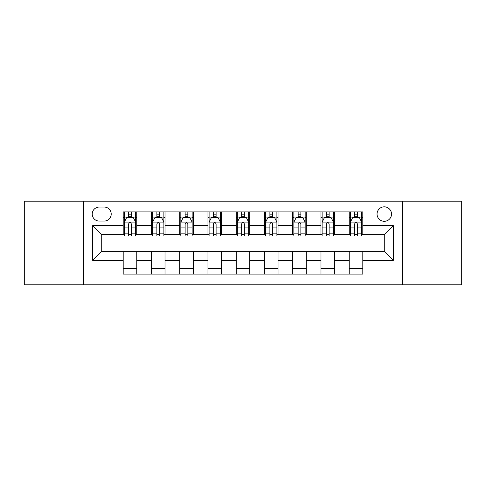 <?xml version="1.0" encoding="UTF-8"?>
<svg xmlns="http://www.w3.org/2000/svg" width="486" height="486" viewBox="0 0 486 486"><rect width="100%" height="100%" fill="white"/><g stroke="black" fill="none" stroke-linecap="round" stroke-linejoin="round"><path stroke-width="0.73" d="M384.28 206.836A7.235 7.235 0 0 0 377.045 214.065A7.235 7.235 0 0 0 384.28 221.3A7.235 7.235 0 0 0 391.516 214.065A7.235 7.235 0 0 0 384.28 206.836M402.365 284.82L461.7 284.82L461.7 201.18L402.365 201.18L402.365 284.82L83.635 284.82L83.635 201.18L24.3 201.18L24.3 284.82L83.635 284.82M99.235 221.075L104.204 221.075A7.004 7.004 0 0 0 111.215 214.065A7.004 7.004 0 0 0 104.204 207.06L99.235 207.06A7.004 7.004 0 0 0 92.225 214.065A7.004 7.004 0 0 0 99.235 221.075M402.365 201.18L83.635 201.18M123.195 260.405L92.68 260.405L92.68 225.595L123.195 225.595L123.195 234.635L101.72 234.635L101.72 251.365L123.195 251.365L123.195 274.08L362.805 274.08L362.805 251.365L384.28 251.365L384.28 234.635L362.805 234.635L362.805 225.595L393.32 225.595L393.32 260.405L362.805 260.405M362.805 225.595L362.805 211.92L123.195 211.92L123.195 225.595M349.24 211.92L349.24 234.635L350.37 234.635M354.665 234.635L357.38 234.635M361.675 234.635L362.805 234.635M349.24 234.635L333.42 234.635M320.985 211.92L320.985 234.635L322.115 234.635M326.41 234.635L329.125 234.635M320.985 234.635L305.165 234.635M292.73 211.92L292.73 234.635L293.86 234.635M298.155 234.635L300.87 234.635M292.73 234.635L276.905 234.635M264.475 211.92L264.475 234.635L265.605 234.635M269.9 234.635L272.61 234.635M264.475 234.635L248.65 234.635M236.22 211.92L236.22 234.635L237.35 234.635M241.645 234.635L244.355 234.635M236.22 234.635L220.395 234.635M207.965 211.92L207.965 234.635L209.095 234.635M213.39 234.635L216.1 234.635M207.965 234.635L192.14 234.635M179.705 211.92L179.705 234.635L180.835 234.635M185.13 234.635L187.845 234.635M179.705 234.635L163.885 234.635M151.45 211.92L151.45 234.635L152.58 234.635M156.875 234.635L159.59 234.635M151.45 234.635L135.63 234.635M123.195 234.635L124.325 234.635M128.62 234.635L131.335 234.635M123.195 251.365L136.76 251.365L136.76 274.08M362.805 251.365L136.76 251.365M136.76 211.92L136.76 234.635M123.195 217.57L124.325 217.57M128.62 217.57L131.335 217.57M135.63 217.57L136.76 217.57M123.195 268.43L136.76 268.43M151.45 251.365L151.45 274.08M165.015 211.92L165.015 234.635M151.45 217.57L152.58 217.57M156.875 217.57L159.59 217.57M163.885 217.57L165.015 217.57M165.015 251.365L165.015 274.08M151.45 268.43L165.015 268.43M179.705 251.365L179.705 274.08M193.27 251.365L193.27 274.08M179.705 268.43L193.27 268.43M193.27 211.92L193.27 234.635M179.705 217.57L180.835 217.57M185.13 217.57L187.845 217.57M192.14 217.57L193.27 217.57M207.965 251.365L207.965 274.08M221.525 251.365L221.525 274.08M207.965 268.43L221.525 268.43M221.525 211.92L221.525 234.635M207.965 217.57L209.095 217.57M213.39 217.57L216.1 217.57M220.395 217.57L221.525 217.57M236.22 251.365L236.22 274.08M249.78 251.365L249.78 274.08M236.22 268.43L249.78 268.43M249.78 211.92L249.78 234.635M236.22 217.57L237.35 217.57M241.645 217.57L244.355 217.57M248.65 217.57L249.78 217.57M264.475 251.365L264.475 274.08M278.035 251.365L278.035 274.08M264.475 268.43L278.035 268.43M278.035 211.92L278.035 234.635M264.475 217.57L265.605 217.57M269.9 217.57L272.61 217.57M276.905 217.57L278.035 217.57M292.73 251.365L292.73 274.08M306.295 251.365L306.295 274.08M292.73 268.43L306.295 268.43M306.295 211.92L306.295 234.635M292.73 217.57L293.86 217.57M298.155 217.57L300.87 217.57M305.165 217.57L306.295 217.57M320.985 251.365L320.985 274.08M334.55 251.365L334.55 274.08M320.985 268.43L334.55 268.43M334.55 211.92L334.55 234.635M320.985 217.57L322.115 217.57M326.41 217.57L329.125 217.57M333.42 217.57L334.55 217.57M349.24 251.365L349.24 274.08M349.24 268.43L362.805 268.43M349.24 217.57L350.37 217.57M354.665 217.57L357.38 217.57M361.675 217.57L362.805 217.57M101.72 234.635L92.68 225.595M101.72 251.365L92.68 260.405M393.32 225.595L384.28 234.635M393.32 260.405L384.28 251.365M131.335 214.855L128.62 214.855M135.63 233.159L131.335 233.159L131.335 235.996L135.63 235.996L135.63 222.205L133.364 217.685L126.585 217.685L124.325 222.205L124.325 235.996L128.62 235.996L128.62 233.159L124.325 233.159M124.325 222.205L124.325 211.92M135.63 222.205L135.63 211.92M128.62 217.685L128.62 211.92M131.335 211.92L131.335 217.685M131.335 233.159L131.335 223.9C130.43 222.157 129.525 222.157 128.62 223.9L128.62 233.159M159.59 214.855L156.875 214.855M163.885 233.159L159.59 233.159L159.59 235.996L163.885 235.996L163.885 222.205L161.625 217.685L154.84 217.685L152.58 222.205L152.58 235.996L156.875 235.996L156.875 233.159L152.58 233.159M152.58 222.205L152.58 211.92M163.885 222.205L163.885 211.92M156.875 217.685L156.875 211.92M159.59 211.92L159.59 217.685M159.59 233.159L159.59 223.9C158.685 222.157 157.78 222.157 156.875 223.9L156.875 233.159M187.845 214.855L185.13 214.855M192.14 233.159L187.845 233.159L187.845 235.996L192.14 235.996L192.14 222.205L189.88 217.685L183.101 217.685L180.835 222.205L180.835 235.996L185.13 235.996L185.13 233.159L180.835 233.159M180.835 222.205L180.835 211.92M192.14 222.205L192.14 211.92M185.13 217.685L185.13 211.92M187.845 211.92L187.845 217.685M187.845 233.159L187.845 223.9C186.94 222.157 186.035 222.157 185.13 223.9L185.13 233.159M216.1 214.855L213.39 214.855M220.395 233.159L216.1 233.159L216.1 235.996L220.395 235.996L220.395 222.205L218.135 217.685L211.355 217.685L209.095 222.205L209.095 235.996L213.39 235.996L213.39 233.159L209.095 233.159M209.095 222.205L209.095 211.92M220.395 222.205L220.395 211.92M213.39 217.685L213.39 211.92M216.1 211.92L216.1 217.685M216.1 233.159L216.1 223.9C215.195 222.157 214.296 222.157 213.39 223.9L213.39 233.159M244.355 214.855L241.645 214.855M248.65 233.159L244.355 233.159L244.355 235.996L248.65 235.996L248.65 222.205L246.39 217.685L239.61 217.685L237.35 222.205L237.35 235.996L241.645 235.996L241.645 233.159L237.35 233.159M237.35 222.205L237.35 211.92M248.65 222.205L248.65 211.92M241.645 217.685L241.645 211.92M244.355 211.92L244.355 217.685M244.355 233.159L244.355 223.9C243.456 222.157 242.55 222.157 241.645 223.9L241.645 233.159M272.61 214.855L269.9 214.855M276.905 233.159L272.61 233.159L272.61 235.996L276.905 235.996L276.905 222.205L274.645 217.685L267.865 217.685L265.605 222.205L265.605 235.996L269.9 235.996L269.9 233.159L265.605 233.159M265.605 222.205L265.605 211.92M276.905 222.205L276.905 211.92M269.9 217.685L269.9 211.92M272.61 211.92L272.61 217.685M272.61 233.159L272.61 223.9C271.71 222.157 270.805 222.157 269.9 223.9L269.9 233.159M300.87 214.855L298.155 214.855M305.165 233.159L300.87 233.159L300.87 235.996L305.165 235.996L305.165 222.205L302.9 217.685L296.12 217.685L293.86 222.205L293.86 235.996L298.155 235.996L298.155 233.159L293.86 233.159M293.86 222.205L293.86 211.92M305.165 222.205L305.165 211.92M298.155 217.685L298.155 211.92M300.87 211.92L300.87 217.685M300.87 233.159L300.87 223.9C299.965 222.157 299.06 222.157 298.155 223.9L298.155 233.159M329.125 214.855L326.41 214.855M333.42 233.159L329.125 233.159L329.125 235.996L333.42 235.996L333.42 222.205L331.16 217.685L324.375 217.685L322.115 222.205L322.115 235.996L326.41 235.996L326.41 233.159L322.115 233.159M322.115 222.205L322.115 211.92M333.42 222.205L333.42 211.92M326.41 217.685L326.41 211.92M329.125 211.92L329.125 217.685M329.125 233.159L329.125 223.9C328.22 222.157 327.315 222.157 326.41 223.9L326.41 233.159M357.38 214.855L354.665 214.855M361.675 233.159L357.38 233.159L357.38 235.996L361.675 235.996L361.675 222.205L359.415 217.685L352.636 217.685L350.37 222.205L350.37 235.996L354.665 235.996L354.665 233.159L350.37 233.159M350.37 222.205L350.37 211.92M361.675 222.205L361.675 211.92M354.665 217.685L354.665 211.92M357.38 211.92L357.38 217.685M357.38 233.159L357.38 223.9C356.475 222.157 355.57 222.157 354.665 223.9L354.665 233.159M151.45 260.405L136.76 260.405M151.45 225.595L136.76 225.595M179.705 225.595L165.015 225.595M179.705 260.405L165.015 260.405M207.965 225.595L193.27 225.595M207.965 260.405L193.27 260.405M236.22 225.595L221.525 225.595M236.22 260.405L221.525 260.405M264.475 225.595L249.78 225.595M264.475 260.405L249.78 260.405M292.73 225.595L278.035 225.595M292.73 260.405L278.035 260.405M320.985 225.595L306.295 225.595M320.985 260.405L306.295 260.405M349.24 225.595L334.55 225.595M349.24 260.405L334.55 260.405M135.57 222.09L124.38 222.09M124.325 217.953L126.451 217.953M133.504 217.953L135.63 217.953M128.62 227.102L124.325 227.102M135.63 227.102L131.335 227.102M131.335 216.294L128.62 216.294M163.825 222.09L152.64 222.09M152.58 217.953L154.706 217.953M161.759 217.953L163.885 217.953M156.875 227.102L152.58 227.102M163.885 227.102L159.59 227.102M159.59 216.294L156.875 216.294M192.085 222.09L180.895 222.09M180.835 217.953L182.961 217.953M190.014 217.953L192.14 217.953M185.13 227.102L180.835 227.102M192.14 227.102L187.845 227.102M187.845 216.294L185.13 216.294M220.34 222.09L209.15 222.09M209.095 217.953L211.216 217.953M218.269 217.953L220.395 217.953M213.39 227.102L209.095 227.102M220.395 227.102L216.1 227.102M216.1 216.294L213.39 216.294M248.595 222.09L237.405 222.09M237.35 217.953L239.477 217.953M246.524 217.953L248.65 217.953M241.645 227.102L237.35 227.102M248.65 227.102L244.355 227.102M244.355 216.294L241.645 216.294M276.85 222.09L265.66 222.09M265.605 217.953L267.731 217.953M274.784 217.953L276.905 217.953M269.9 227.102L265.605 227.102M276.905 227.102L272.61 227.102M272.61 216.294L269.9 216.294M305.105 222.09L293.915 222.09M293.86 217.953L295.986 217.953M303.039 217.953L305.165 217.953M298.155 227.102L293.86 227.102M305.165 227.102L300.87 227.102M300.87 216.294L298.155 216.294M333.36 222.09L322.175 222.09M322.115 217.953L324.241 217.953M331.294 217.953L333.42 217.953M326.41 227.102L322.115 227.102M333.42 227.102L329.125 227.102M329.125 216.294L326.41 216.294M361.62 222.09L350.43 222.09M350.37 217.953L352.496 217.953M359.549 217.953L361.675 217.953M354.665 227.102L350.37 227.102M361.675 227.102L357.38 227.102M357.38 216.294L354.665 216.294"/></g></svg>
